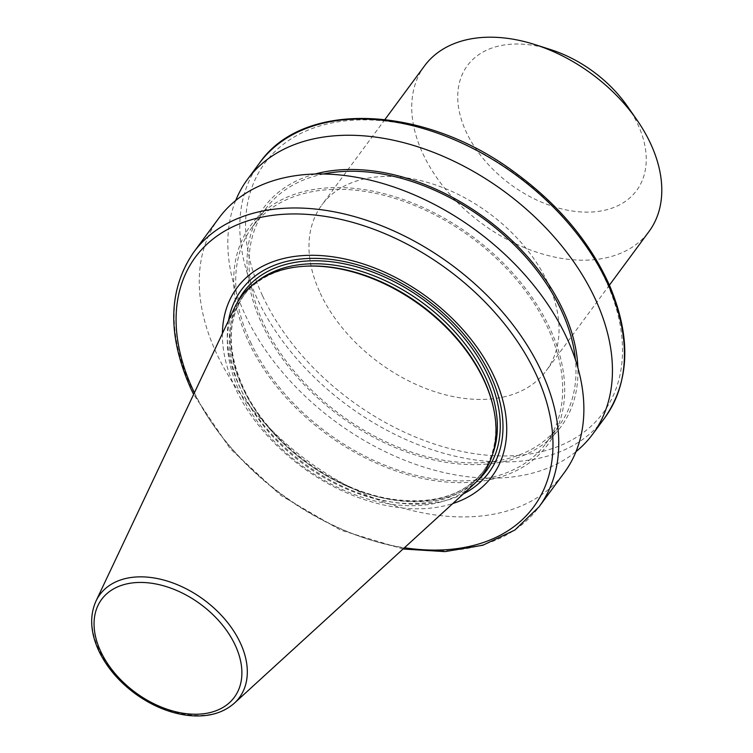 <?xml version="1.0" encoding="UTF-8"?>
<svg xmlns="http://www.w3.org/2000/svg" width="753" height="753" viewBox="0 0 753 753"><rect width="100%" height="100%" fill="white"/><g stroke="black" fill="none" stroke-linecap="round" stroke-linejoin="round"><path stroke-width="0.56" stroke-dasharray="3.77 2.82" d="M234.418 308.052A149.894 99.716 -143.6 0 0 239.482 391.588A149.894 99.716 -143.6 0 0 351.058 493.262A149.894 99.716 -143.6 0 0 473.562 484.574M305.69 266.195A148.605 98.859 -143.6 0 0 242.937 296.531A148.605 98.859 -143.6 0 0 241.346 390.431A148.605 98.859 -143.6 0 0 360.64 494.448A148.605 98.859 -143.6 0 0 482.061 473.035A148.605 98.859 -143.6 0 0 492.566 404.135M228.554 320.449A153.781 102.295 -143.6 0 0 239.736 387.098A153.781 102.295 -143.6 0 0 463.443 493.827M222.408 333.466A158.582 105.495 -143.6 0 0 235.247 388.049A158.582 105.495 -143.6 0 0 452.817 503.541M218.944 218.022A214.53 142.712 -143.6 0 0 216.638 353.59A214.53 142.712 -143.6 0 0 388.859 503.738A214.53 142.712 -143.6 0 0 564.157 472.837M248.669 342.116A184.598 122.795 -143.6 0 0 533.962 459.255A184.598 122.795 -143.6 0 0 414.894 203.931A184.598 122.795 -143.6 0 0 248.669 342.116M250.467 342.031A182.405 121.337 -143.6 0 0 396.887 469.703A182.405 121.337 -143.6 0 0 545.925 443.423A182.405 121.337 -143.6 0 0 471.237 237.477A182.405 121.337 -143.6 0 0 252.424 226.775A182.405 121.337 -143.6 0 0 250.467 342.031M323.658 173.952A182.405 121.337 -143.6 0 0 265.743 208.732A182.405 121.337 -143.6 0 0 263.785 323.988A182.405 121.337 -143.6 0 0 410.206 451.659A182.405 121.337 -143.6 0 0 559.253 425.379A182.405 121.337 -143.6 0 0 575.414 359.783M315.187 173.981A184.598 122.795 -143.6 0 0 261.997 324.072A184.598 122.795 -143.6 0 0 450.03 462.926A184.598 122.795 -143.6 0 0 577.88 367.888M235.698 200.496A214.53 142.712 -143.6 0 0 245.214 314.876A214.53 142.712 -143.6 0 0 575.97 451.659M320.279 293.228A139.484 92.788 -143.6 0 0 432.25 390.854A139.484 92.788 -143.6 0 0 546.226 370.758A139.484 92.788 -143.6 0 0 489.102 213.268A139.484 92.788 -143.6 0 0 321.776 205.08A139.484 92.788 -143.6 0 0 320.279 293.228M424.541 65.869A139.484 92.788 -143.6 0 0 423.045 154.007A139.484 92.788 -143.6 0 0 535.016 251.634A139.484 92.788 -143.6 0 0 648.982 231.538M550.584 49.576A105.147 69.944 -143.6 0 0 466.258 132.076A105.147 69.944 -143.6 0 0 600.094 211.132A105.147 69.944 -143.6 0 0 627.409 106.286M95.97 601.11A86.708 57.68 -143.6 0 0 98.897 649.434A86.708 57.68 -143.6 0 0 163.439 708.253A86.708 57.68 -143.6 0 0 234.305 703.227M257.564 281.067A148.605 98.859 -143.6 0 0 244.603 294.282A148.605 98.859 -143.6 0 0 243.003 388.19A148.605 98.859 -143.6 0 0 362.297 492.198A148.605 98.859 -143.6 0 0 483.718 470.785A148.605 98.859 -143.6 0 0 492.537 454.511M237.223 302.734A150.751 100.281 -143.6 0 0 242.202 386.976A150.751 100.281 -143.6 0 0 354.597 489.309A150.751 100.281 -143.6 0 0 477.816 480.329M194.415 392.727A210.238 139.86 -143.6 0 0 404.436 547.751M193.841 252.039A214.53 142.712 -143.6 0 0 191.535 387.597A214.53 142.712 -143.6 0 0 363.746 537.755A214.53 142.712 -143.6 0 0 539.044 506.844M259.493 163.09A214.53 142.712 -143.6 0 0 257.187 298.659A214.53 142.712 -143.6 0 0 429.408 448.807A214.53 142.712 -143.6 0 0 604.706 417.906M262.59 295.91A210.238 139.86 -143.6 0 0 587.509 429.323A210.238 139.86 -143.6 0 0 451.904 138.524A210.238 139.86 -143.6 0 0 262.59 295.91M482.061 473.035L483.718 470.785C465.156 494.552 435.921 504.171 396.022 499.663C335.96 492.735 267.889 442.717 243.2 387.362C226.775 350.258 227.237 319.234 244.603 294.282L242.937 296.531M403.071 549.003L340.591 530.121L280.831 495.418L230.07 448.543L193.625 394.403M265.743 208.732L252.424 226.775M559.253 425.379L545.925 443.423M384.971 119.473L321.776 205.08M609.412 285.142L546.226 370.758"/><path stroke-width="1.13" d="M234.305 703.227L473.562 484.574A149.894 99.716 -143.6 0 0 492.876 405.406A149.894 99.716 -143.6 0 0 304.381 266.27A149.894 99.716 -143.6 0 0 234.418 308.052L95.97 601.11C89.438 615.869 90.369 632.407 98.737 650.714C106.728 667.431 119.106 681.917 135.86 694.172C152.068 705.73 168.954 712.752 186.509 715.246C206.294 717.741 222.229 713.731 234.305 703.227A86.708 57.68 -143.6 0 0 203.837 599.736A86.708 57.68 -143.6 0 0 95.97 601.11M492.876 405.406L492.566 404.135A148.605 98.859 -143.6 0 0 305.69 266.195L304.381 266.27M463.443 493.827A153.781 102.295 -143.6 0 0 425.859 298.941A153.781 102.295 -143.6 0 0 228.554 320.449M452.817 503.541A158.582 105.495 -143.6 0 0 427.186 297.143A158.582 105.495 -143.6 0 0 222.408 333.466M193.841 252.039A214.53 142.712 -143.6 0 1 451.198 264.623A214.53 142.712 -143.6 0 1 539.044 506.844L564.157 472.837A214.53 142.712 -143.6 0 0 476.301 230.606A214.53 142.712 -143.6 0 0 218.944 218.022L193.841 252.039C167.985 289.726 167.081 335.462 191.14 389.254L193.625 394.403M575.414 359.783A182.405 121.337 -143.6 0 0 323.658 173.952M577.88 367.888A184.598 122.795 -143.6 0 0 485.421 218.257A184.598 122.795 -143.6 0 0 315.187 173.981M575.97 451.659A214.53 142.712 -143.6 0 0 592.724 434.123A214.53 142.712 -143.6 0 0 504.877 191.902A214.53 142.712 -143.6 0 0 247.521 179.318A214.53 142.712 -143.6 0 0 235.698 200.496M609.412 285.142L648.982 231.538A139.484 92.788 -143.6 0 0 636.822 119.802A139.484 92.788 -143.6 0 0 534.903 44.568A139.484 92.788 -143.6 0 0 424.541 65.869L384.971 119.473M636.822 119.802L627.409 106.286A105.147 69.944 -143.6 0 0 550.584 49.576L534.903 44.568M100.733 651.477A82.463 54.856 -143.6 0 0 228.168 703.801A82.463 54.856 -143.6 0 0 174.978 589.75A82.463 54.856 -143.6 0 0 100.733 651.477M492.537 454.511A148.605 98.859 -143.6 0 0 422.866 302.998A148.605 98.859 -143.6 0 0 257.564 281.067M477.816 480.329A150.751 100.281 -143.6 0 0 424.664 300.569A150.751 100.281 -143.6 0 0 237.223 302.734M404.436 547.751A210.238 139.86 -143.6 0 0 545.379 398.102A210.238 139.86 -143.6 0 0 298.734 213.993A210.238 139.86 -143.6 0 0 193.126 390.016A210.238 139.86 -143.6 0 0 194.415 392.727M592.724 434.123L604.706 417.906A214.53 142.712 -143.6 0 0 516.85 175.675A214.53 142.712 -143.6 0 0 259.493 163.09L247.521 179.318M539.044 506.844L514.836 530.065L482.88 545.228L444.976 551.62L403.071 549.003M604.706 417.906C629.819 381.498 631.39 337.24 609.422 285.152C589.778 241.694 558.086 203.997 514.337 172.07C423.995 104.94 303.214 99.622 259.493 163.09"/></g></svg>
